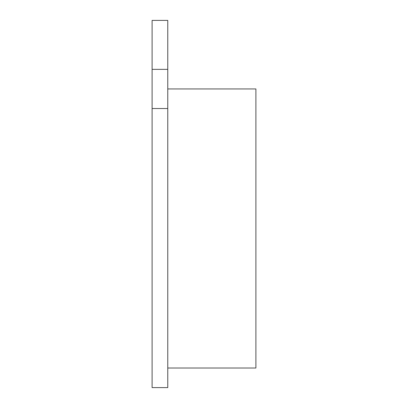 <?xml version="1.0" encoding="UTF-8"?>
<svg xmlns="http://www.w3.org/2000/svg" width="408" height="408" viewBox="0 0 408 408"><rect width="100%" height="100%" fill="white"/><g stroke="black" fill="none" stroke-linecap="round" stroke-linejoin="round"><path stroke-width="0.61" d="M167.77 108.528L152.102 108.528L152.102 387.6L167.77 387.6L167.77 20.4L152.102 20.4L152.102 69.36L167.77 69.36M152.102 108.528L152.102 69.36M167.77 368.016L255.898 368.016L255.898 88.944L167.77 88.944"/></g></svg>
